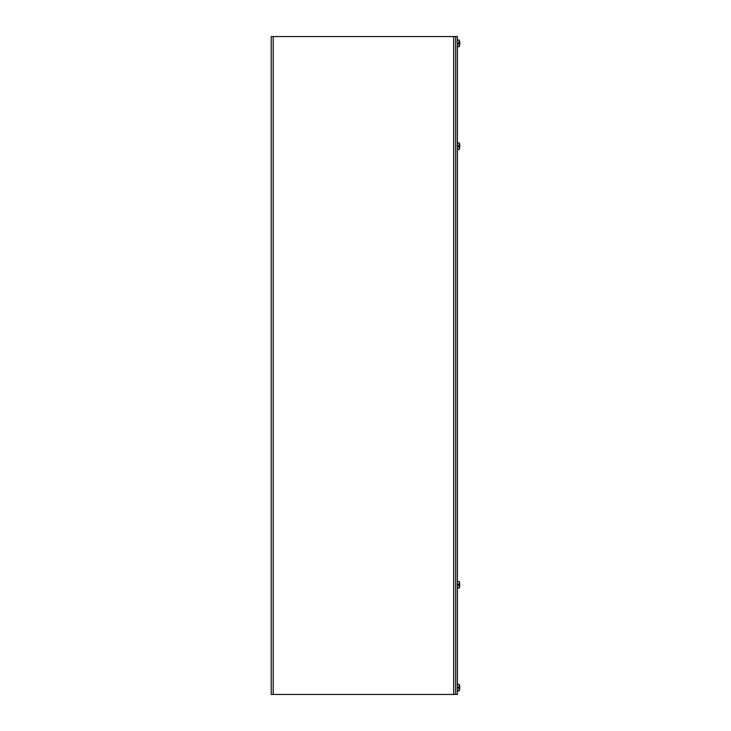 <?xml version="1.0" encoding="UTF-8"?>
<svg xmlns="http://www.w3.org/2000/svg" width="731" height="731" viewBox="0 0 731 731"><rect width="100%" height="100%" fill="white"/><g stroke="black" fill="none" stroke-linecap="round" stroke-linejoin="round"><path stroke-width="1.1" d="M453.677 36.55L457.387 36.55L457.387 694.45L271.21 694.45L271.21 36.55L453.677 36.55L453.677 694.45M455.669 36.55L455.669 694.45M459.781 585.44L458.337 585.047L459.781 585.44A8.854 8.818 110.2 0 1 459.552 586.902A8.854 8.818 110.2 0 0 459.781 585.44M458.337 585.065L459.589 585.193A8.863 1.882 180 0 1 459.571 585.202L459.781 585.175M458.337 585.202L459.571 585.202L458.337 585.239L458.337 584.343L459.196 584.343L459.196 581.547L457.387 581.392M457.387 588.208L459.196 588.053L459.196 585.239M459.196 584.343L459.552 584.38A8.863 1.553 -0 0 1 459.58 584.407L458.337 584.38M459.781 584.425L458.337 584.553L459.781 584.16A8.854 8.818 69.8 0 0 459.561 582.726L459.552 582.698A8.854 8.818 69.8 0 1 459.781 584.16L458.337 584.416M459.488 584.416L458.337 584.535M459.781 146.84L458.337 146.447L459.781 146.84A8.854 8.818 110.2 0 1 459.552 148.302A8.854 8.818 110.2 0 0 459.781 146.84M458.337 146.465L459.589 146.593A8.863 1.882 180 0 1 459.571 146.602L459.781 146.575M458.337 146.602L459.571 146.602L458.337 146.639L458.337 145.743L459.196 145.743L459.196 142.947L457.387 142.792M457.387 149.608L459.196 149.453L459.196 146.639M459.196 145.743L459.552 145.78A8.863 1.553 -0 0 1 459.58 145.807L458.337 145.78M459.781 145.825L458.337 145.953L459.781 145.56A8.854 8.818 69.8 0 0 459.561 144.126L459.552 144.098A8.854 8.818 69.8 0 1 459.781 145.56L458.337 145.816M459.488 145.816L458.337 145.935M459.781 688.236L458.337 687.844L459.781 688.236A8.854 8.818 110.2 0 1 459.552 689.698A8.854 8.818 110.2 0 0 459.781 688.236M458.337 687.862L459.589 687.99A8.863 1.882 180 0 1 459.571 687.999L459.781 687.972M458.337 687.999L459.571 687.999L458.337 688.035L458.337 687.14L459.196 687.14L459.196 684.344L457.387 684.189M457.387 691.005L459.196 690.85L459.196 688.035M459.196 687.14L459.552 687.177A8.863 1.553 -0 0 1 459.58 687.204L458.337 687.177M459.781 687.222L458.337 687.35L459.781 686.957A8.854 8.818 69.8 0 0 459.561 685.523L459.552 685.495A8.854 8.818 69.8 0 1 459.781 686.957L458.337 687.213M459.488 687.213L458.337 687.332M459.781 44.043L458.337 43.65L459.781 44.043A8.854 8.818 110.2 0 1 459.552 45.505A8.854 8.818 110.2 0 0 459.781 44.043M458.337 43.668L459.589 43.796A8.863 1.882 180 0 1 459.571 43.805L459.781 43.778M458.337 43.805L459.571 43.805L458.337 43.842L458.337 42.946L459.196 42.946L459.196 40.15L457.387 39.995M457.387 46.811L459.196 46.656L459.196 43.842M459.196 42.946L459.552 42.983A8.863 1.553 -0 0 1 459.58 43.01L458.337 42.983M459.781 43.028L458.337 43.156L459.781 42.763A8.854 8.818 69.8 0 0 459.561 41.329L459.552 41.301A8.854 8.818 69.8 0 1 459.781 42.763L458.337 43.019M459.488 43.019L458.337 43.138M273.202 36.55L273.202 694.45M459.196 588.053A8.863 8.863 0 0 0 459.552 586.938L459.461 586.746M459.461 585.184L458.337 585.184M459.196 149.453A8.863 8.863 0 0 0 459.552 148.338L459.461 148.146M459.461 146.584L458.337 146.584M459.196 690.85A8.863 8.863 0 0 0 459.552 689.735L459.461 689.543M459.461 687.981L458.337 687.981M459.196 46.656A8.863 8.863 0 0 0 459.552 45.541L459.461 45.349M459.461 43.787L458.337 43.787M459.461 582.854L459.552 582.662A8.863 8.863 0 0 0 459.196 581.547M459.461 144.254L459.552 144.062A8.863 8.863 0 0 0 459.196 142.947M459.461 685.651L459.552 685.459A8.863 8.863 0 0 0 459.196 684.344M459.461 41.457L459.552 41.265A8.863 8.863 0 0 0 459.196 40.15"/></g></svg>
